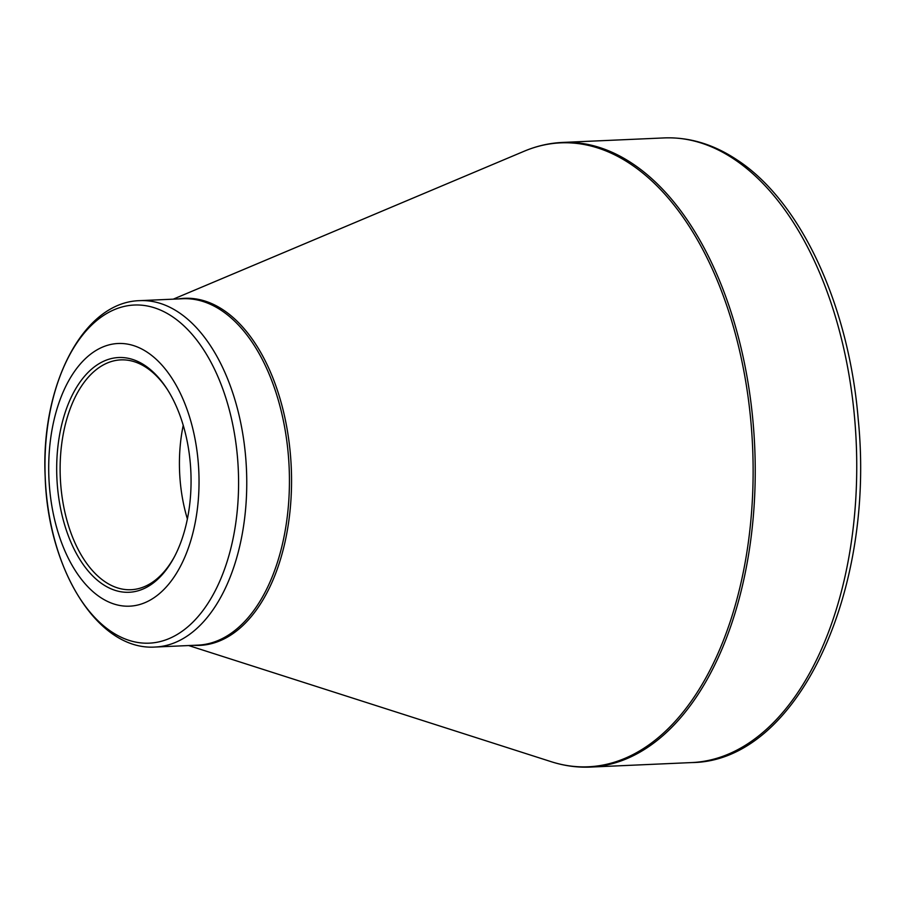<?xml version="1.0" encoding="UTF-8"?>
<svg xmlns="http://www.w3.org/2000/svg" width="905" height="905" viewBox="0 0 905 905"><rect width="100%" height="100%" fill="white"/><g stroke="black" fill="none" stroke-linecap="round" stroke-linejoin="round"><path stroke-width="1.36" d="M100.308 597.311A131.463 75.025 87.5 0 1 73.848 372.396A131.463 75.025 87.5 0 1 197.494 454.966A131.463 75.025 87.5 0 1 100.308 597.311M144.947 365.484A117.492 67.049 87.5 0 1 166.69 388.426A117.492 67.049 87.5 0 1 174.19 557.209A117.492 67.049 87.5 0 1 86.529 568.951A117.492 67.049 87.5 0 1 63.497 417.929A117.492 67.049 87.5 0 1 144.947 365.484M167.244 389.297A115.026 65.646 -92.5 0 0 146.531 367.69A115.026 65.646 -92.5 0 0 120.795 359.885A115.026 65.646 -92.5 0 0 60.601 455.011A115.026 65.646 -92.5 0 0 105.274 581.915A115.026 65.646 -92.5 0 0 131.01 589.721A115.026 65.646 -92.5 0 0 174.676 556.292M187.392 518.984A115.026 65.646 87.5 0 1 183.229 425.339M188.659 645.548L551.303 761.727A312.293 178.228 -92.5 0 0 748.627 540.206A312.293 178.228 -92.5 0 0 630.525 164.031A312.293 178.228 -92.5 0 0 524.153 151.237C536.654 145.965 549.459 143.035 562.548 142.436A312.632 178.421 87.5 0 1 632.505 163.635A312.632 178.421 87.5 0 1 753.933 508.531A312.632 178.421 87.5 0 1 590.343 767.078L691.85 762.564A312.632 178.421 -92.5 0 0 855.44 504.017A312.632 178.421 -92.5 0 0 734.012 159.122A312.632 178.421 -92.5 0 0 664.066 137.922C689.282 136.96 713.626 144.291 737.111 159.936C801.129 201.645 848.935 305.686 858.234 419.49C875.701 591.983 797.135 761.682 691.85 762.564M178.319 298.933A173.703 99.131 87.5 0 1 291.263 467.444A173.703 99.131 87.5 0 1 193.727 645.322M178.704 312.395A173.364 98.939 87.5 0 1 246.036 503.655A173.364 98.939 87.5 0 1 155.321 647.03L198.003 645.129A173.364 98.939 -92.5 0 0 289.148 467.534A173.364 98.939 -92.5 0 0 182.595 298.74L139.913 300.641A173.364 98.939 87.5 0 1 178.704 312.395M172.131 316.478A169.258 96.597 -92.5 0 0 49.866 412.714A169.258 96.597 -92.5 0 0 111.428 631.713A169.258 96.597 -92.5 0 0 233.694 535.477A169.258 96.597 -92.5 0 0 172.131 316.478M562.548 142.436L664.066 137.922M173.251 299.159L524.153 151.237M139.913 300.641C82.627 301.874 40.589 386.311 45.182 476.822C47.682 568.532 97.457 650.989 155.321 647.03M590.343 767.078C577.243 767.644 564.234 765.868 551.303 761.727"/></g></svg>
